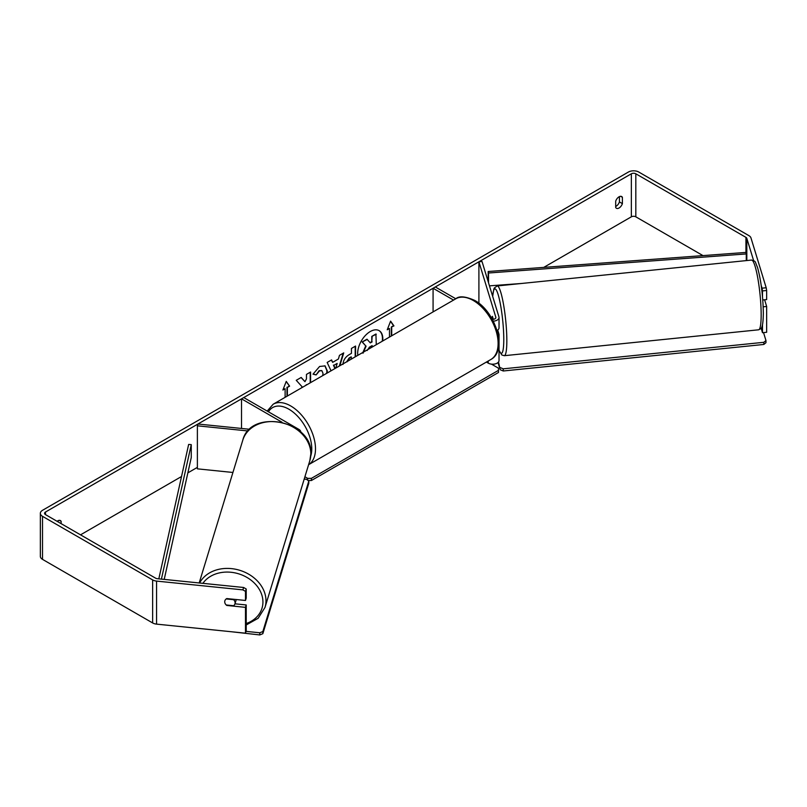 <?xml version="1.0" encoding="UTF-8"?>
<svg xmlns="http://www.w3.org/2000/svg" width="807" height="807" viewBox="0 0 807 807"><rect width="100%" height="100%" fill="white"/><g stroke="black" fill="none" stroke-linecap="round" stroke-linejoin="round"><path stroke-width="1.21" d="M492.441 316.455L492.31 316.465A5.266 0.746 84.2 0 0 492.048 318.624A5.266 0.746 84.2 0 0 492.048 318.866A5.266 0.746 84.2 0 1 492.048 318.624A5.266 0.746 84.2 0 1 492.411 316.374L493.309 319.31M492.31 319.33A3.157 1.826 180 0 0 495.871 317.514A3.157 1.826 180 0 0 495.821 317.201L478.904 261.801L482.021 261.488L498.938 316.889A6.325 3.652 180 0 1 499.029 317.514L499.029 327.844A6.325 3.652 180 0 1 497.041 330.507M499.029 317.514A6.325 3.652 180 0 1 493.279 321.156M498.383 336.348A6.325 3.652 0 0 0 499.029 334.734L499.029 360.547A6.325 3.652 180 0 1 495.125 363.927A6.325 3.652 180 0 1 488.235 363.13L486.389 362.071M490.858 359.488C507.885 350.652 495.468 311.441 474.647 300.386C465.377 296.3 459.092 295.765 455.804 298.782L273.19 404.216A35.044 20.236 60 0 1 290.712 405.951A35.044 20.236 60 0 1 313.52 436.516A35.044 20.236 60 0 1 308.587 464.711L490.858 359.488A35.044 20.236 -120 0 0 496.224 331.405A35.044 20.236 -120 0 0 473.326 300.517A35.044 20.236 -120 0 0 455.804 298.782L435.316 286.969L433.077 288.26L433.077 311.906M453.564 300.083L433.077 288.26M499.029 334.734A6.325 3.652 0 0 0 498.938 334.098L497.707 330.083M478.904 261.801L478.904 303.271M300.769 431.987L300.769 432.138A6.325 3.652 0 0 0 300.769 431.987A6.325 3.652 0 0 0 298.913 429.405L243.754 397.558L241.525 398.85L241.525 428.456M248.052 430.968L197.382 425.814L197.937 424.018L249.716 429.284M282.006 422.222L241.525 398.85M197.382 425.814L197.382 468.847L232.93 472.468M236.189 599.53A5.266 4.237 17 0 1 236.048 600.277L234.958 603.868A5.266 4.237 17 0 1 233.616 605.724L226.202 604.968A5.266 4.237 17 0 1 224.719 601.8A5.266 4.237 17 0 1 224.871 600.791A5.266 4.237 17 0 1 226.202 598.945L233.616 599.692A5.266 4.237 17 0 1 235.099 602.859A5.266 4.237 17 0 1 234.958 603.868M382.679 340.998A17.774 10.259 120 0 0 379.139 330.658A17.774 10.259 120 0 0 370.252 331.536A17.774 10.259 120 0 0 357.814 355.362M382.246 341.25A17.774 10.259 120 0 0 378.947 330.547M619.423 196.615L619.423 201.911A5.266 3.046 -60 0 1 616.064 206.279A5.266 3.046 -60 0 1 615.691 206.471M619.05 208.004A5.266 3.046 -60 0 1 616.407 208.256A5.266 3.046 -60 0 1 615.691 207.51L615.691 201.175A5.266 3.046 -60 0 1 621.683 196.555A5.266 3.046 -60 0 1 622.399 197.301L622.399 203.636A5.266 3.046 -60 0 1 619.05 208.004M310.594 382.619L310.594 372.017L306.468 374.408L306.468 378.856L304.955 381.671L301.203 377.444L296.24 380.309L302.08 386.745L301.475 387.885M331.041 370.817L327.158 362.454L331.566 359.912L332.645 362.343L338.415 359.014L339.465 355.352L343.732 352.891L339.848 365.732M702.998 255.607L635.815 216.821A3.157 1.826 0 0 0 631.346 216.821L543.757 267.389M197.382 467.364L187.86 472.862M181.525 476.523L80.529 534.839M753.597 260.52L746.818 238.347A3.157 1.826 0 0 0 745.94 237.369L635.815 173.787A3.157 1.826 0 0 0 631.346 173.787L45.495 512.031A3.157 1.826 0 0 0 44.567 513.323A3.157 1.826 0 0 0 45.495 514.614L155.62 578.185A3.157 1.826 0 0 0 157.304 578.7L243.623 587.486L246.216 588.989L246.216 598.078L245.489 600.469L226.797 598.572A5.266 4.237 17 0 0 224.871 600.791A5.266 4.237 17 0 0 226.797 605.452L245.489 607.358L245.489 633.182L156.568 624.124A7.374 4.257 0 0 1 152.634 622.943L42.509 559.362A7.374 4.257 0 0 1 40.35 556.356L40.35 513.323A7.374 4.257 0 0 0 42.509 516.329L152.634 579.91A7.374 4.257 0 0 0 156.568 581.09L242.887 589.877L243.623 587.486M61.14 523.642L61.14 521.342A5.266 3.046 120 0 0 60.424 520.586A5.266 3.046 120 0 0 57.105 521.312M283.106 389.478L285.123 388.742L282.894 390.033L286.243 381.388L289.602 386.16L287.363 387.451L287.363 396.035M285.123 388.742L285.123 397.326M391.334 336.005L391.334 326.986L393.947 325.907L390.598 321.136L387.239 329.781L389.478 328.489L389.478 337.084M391.708 327.198L391.708 335.793M342.985 364.441C343.268 360.184 345.406 356.876 349.391 354.535L351.438 353.355L351.438 348.442L355.564 346.052L355.564 356.654M322.709 375.628L323.032 373.449L321.872 370.655L319.471 370.907L316.112 374.932L312.995 374.176L319.602 366.479L325.08 365.884L327.289 370.938L327.107 373.086M766.196 287.756L766.65 290.5L762.494 290.913L762.04 288.18L766.196 287.756L750.974 237.924A7.374 4.257 0 0 0 748.926 235.644L638.801 172.062A7.374 4.257 0 0 0 628.36 172.062L42.509 510.306A7.374 4.257 0 0 0 40.35 513.323M58.165 521.927L58.165 520.656M246.216 588.989L245.489 591.39L245.489 600.469M245.489 591.39L242.887 589.877M245.489 607.358L246.216 604.957L246.216 630.781L245.489 633.182M246.216 604.957L234.968 603.818M763.2 306.821L766.65 306.468L766.65 332.282L762.494 332.706L761.152 328.288M762.494 324.838L762.494 332.706M762.04 288.18L761.213 285.476M762.494 290.913L762.494 296.512M766.65 290.5L766.65 299.579L762.786 299.972M766.65 306.468L764.612 299.79M622.399 197.301L620.674 196.303M622.399 203.636L619.423 201.911M61.14 521.342L59.415 520.344M370.09 342.612L371.775 341.633L371.775 336.408L375.911 334.027L376.284 344.69M371.775 336.408L376.284 334.239M371.775 341.633L372.148 336.63M362.666 352.982L365.732 345.91L362.172 341.956L366.953 339.202L370.332 342.904L372.148 341.855M367.326 339.414L362.172 341.956M365.732 345.91L362.545 342.168M363.039 353.204L366.106 346.132M286.162 381.59L289.602 386.16M289.229 385.938L287.363 387.451M286.989 387.229L286.989 396.247M387.451 329.226L389.478 328.489M391.334 326.986L393.574 325.695L390.517 321.337M333.826 365.349L337.155 363.432L333.826 365.349L335.137 368.456M333.452 365.137L334.915 368.587M343.207 353.194L339.323 366.035M331.344 360.043L332.645 362.343M335.823 368.053L337.155 363.432M351.438 359.044L351.065 356.886L349.108 358.015L346.738 361.748M351.438 357.098L349.471 358.227L347.111 361.829M355.191 346.274L355.191 356.876M304.955 381.671L301.082 377.515M310.221 382.831L310.221 372.239M305.5 385.564L306.468 384.636M324.888 365.773L326.916 370.726L326.643 373.359M321.68 370.554L319.098 370.685L316.112 374.932M315.739 374.72L313.055 374.065M372.148 347.081L372.148 345.598L369.414 347.171L367.195 350.5M371.775 347.303L371.775 345.81M499.029 322.739A5.266 0.746 84.2 0 1 499.069 324.081A5.266 0.746 84.2 0 1 499.029 325.181M493.188 319.32L492.31 316.465M763.533 332.605L765.964 340.544L765.964 342.693L763.826 344.458L503.265 370.988L500.209 369.747L498.01 362.545M763.826 344.458L763.826 342.309L503.265 368.829L503.265 370.988M500.209 369.747L498.504 362.01M500.209 367.599L503.265 368.829M763.826 342.309L765.964 340.544M491.453 364.128L498.484 368.194L498.484 370.342L311.401 478.359L311.401 480.508L308.052 480.508M498.484 370.342L498.484 372.491L311.401 480.508M305.46 479.227L304.35 478.591M307.669 480.195L307.669 478.359L304.915 476.755M307.669 478.359L311.401 478.359M246.034 631.377L259.783 632.779L259.783 634.938L231.246 631.73M262.84 631.548L308.788 481.113L308.788 483.262L262.84 633.697L262.84 631.548L259.783 632.779M308.788 481.113L306.65 479.348L304.199 479.106M259.783 634.938L262.84 633.697M745.94 237.369L745.94 252.43L488.185 271.505L488.185 281.693M745.94 252.43L746.273 253.943L488.528 273.008L488.528 282.783M488.528 273.008L488.185 271.505M521.504 283.479L489.456 285.849M746.273 253.943L746.273 260.6M158.818 578.851L188.646 444.435L191.259 444.627L191.259 457.539L164.214 579.396M161.41 579.113L191.259 444.627M488.235 361.001L488.235 363.13M495.821 317.201L495.821 317.837M199.178 582.957L242.796 440.158A35.044 28.184 17 0 1 280.463 422.414A35.044 28.184 17 0 1 310.826 453.917A35.044 28.184 17 0 1 309.838 460.636L264.989 607.469A35.044 28.184 -163 0 0 265.987 600.751A35.044 28.184 -163 0 0 238.226 569.863A35.044 28.184 -163 0 0 199.601 583.007M202.9 583.34A32.411 26.066 17 0 1 238.811 573.868A32.411 26.066 17 0 1 262.931 601.982A32.411 26.066 17 0 1 246.216 623.549M631.346 173.787L631.346 216.821M45.495 512.031L45.495 514.614M156.568 581.09L156.568 624.124M635.815 173.787L635.815 216.821M746.818 238.347L746.818 260.54M42.509 516.329L42.509 559.362M152.634 579.91L152.634 622.943M761.162 314.861A35.044 4.973 -95.8 0 0 757.864 278.566A35.044 4.973 -95.8 0 0 751.529 260.066C756.31 261.66 754.535 260.701 757.491 267.329C761.051 280.352 763.008 295.695 763.341 313.358C763.109 327.047 761.485 327.965 760.89 328.6L758.63 329.801A35.044 4.973 -95.8 0 0 761.162 314.861M492.663 296.34L493.813 289.178L494.378 287.928L497.203 285.95A35.044 4.973 84.2 0 1 503.528 304.461A35.044 4.973 84.2 0 1 506.836 340.756A35.044 4.973 84.2 0 1 504.304 355.695L758.63 329.801M499.029 350.107A32.411 4.6 -95.8 0 0 503.78 339.515A32.411 4.6 -95.8 0 0 498.877 297.218A32.411 4.6 -95.8 0 0 492.714 296.512M310.745 456.116A32.411 18.712 -120 0 0 288.856 409.179A32.411 18.712 -120 0 0 268.449 411.812M264.989 607.469L258.129 618.293L246.216 624.971M309.838 460.636L310.866 453.645C312.844 420.709 250.614 408.13 242.796 440.158M497.203 285.95L751.529 260.066M499.029 350.43L501.853 354.989L504.304 355.695M273.19 404.216L267.167 411.076"/></g></svg>
